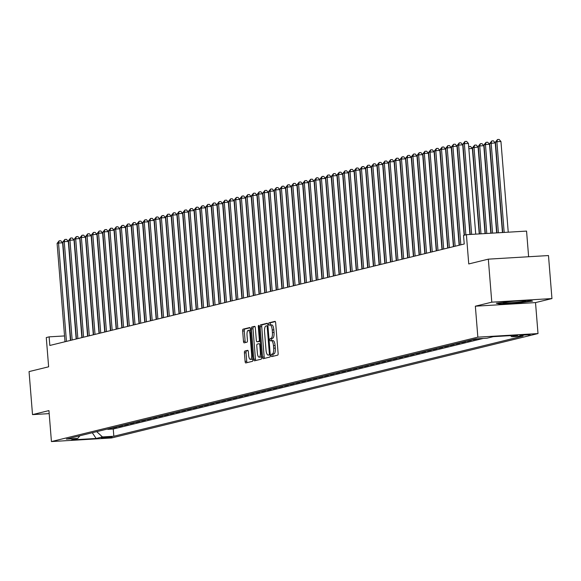 <?xml version="1.0" encoding="UTF-8"?>
<svg xmlns="http://www.w3.org/2000/svg" width="581" height="581" viewBox="0 0 581 581"><rect width="100%" height="100%" fill="white"/><g stroke="black" fill="none" stroke-linecap="round" stroke-linejoin="round"><path stroke-width="0.87" d="M271.247 355.514A1.191 0.399 -93.4 0 0 271.705 356.603A1.191 0.399 -93.4 0 0 271.734 356.603L277.696 355.144A1.699 0.566 -93.4 0 0 278.117 353.313L275.67 322.913A1.699 0.566 -93.4 0 0 275.009 321.358A1.699 0.566 -93.4 0 0 274.973 321.366L269.018 322.825A1.191 0.399 -93.4 0 0 268.72 324.104A1.191 0.399 -93.4 0 0 269.177 325.193A1.191 0.399 -93.4 0 0 269.206 325.186L269.976 324.997A5.432 1.823 -93.4 0 1 270.085 324.982A5.432 1.823 -93.4 0 1 272.206 329.964L272.409 332.499A5.432 1.823 -93.4 0 1 271.051 338.338L270.281 338.527A1.191 0.399 -93.4 0 0 269.983 339.805A1.191 0.399 -93.4 0 0 270.441 340.902A1.191 0.399 -93.4 0 0 270.47 340.894L271.24 340.706A5.432 1.823 -93.4 0 1 271.349 340.691A5.432 1.823 -93.4 0 1 273.469 345.673L273.673 348.201A5.432 1.823 -93.4 0 1 272.315 354.047L271.545 354.236A1.191 0.399 -93.4 0 0 271.247 355.514M271.465 340.691L272.867 340.611A5.432 1.823 -93.4 0 1 272.976 340.589A5.432 1.823 -93.4 0 1 275.096 345.572L275.3 348.106A5.432 1.823 -93.4 0 1 273.941 353.952L273.164 354.141A1.191 0.399 -93.4 0 0 272.867 355.419A1.191 0.399 -93.4 0 0 273.077 356.269M275.314 321.584L270.637 322.724A1.191 0.399 -93.4 0 0 270.339 324.002A1.191 0.399 -93.4 0 0 270.601 324.953M270.201 324.982L271.603 324.902A5.432 1.823 -93.4 0 1 271.712 324.888A5.432 1.823 -93.4 0 1 273.833 329.863L274.036 332.397A5.432 1.823 -93.4 0 1 272.678 338.244L271.901 338.433A1.191 0.399 -93.4 0 0 271.603 339.711A1.191 0.399 -93.4 0 0 271.864 340.655M112.104 437.094L101.384 437.849L112.104 437.094M244.841 351.047A1.699 0.566 -93.4 0 0 244.412 352.87L245.102 361.397A1.699 0.566 -93.4 0 0 245.763 362.958A1.699 0.566 -93.4 0 0 245.799 362.951L252.415 361.331A1.699 0.566 -93.4 0 0 252.844 359.501L250.396 329.1A1.699 0.566 -93.4 0 0 249.736 327.546A1.699 0.566 -93.4 0 0 249.699 327.553L243.076 329.173A1.699 0.566 -93.4 0 0 242.655 330.996L243.483 341.301A1.699 0.566 -93.4 0 0 244.143 342.855A1.699 0.566 -93.4 0 0 244.18 342.855L247.012 342.158A1.699 0.566 -93.4 0 0 247.441 340.335L247.027 335.222A4.539 1.525 -93.4 0 1 248.254 330.328A4.539 1.525 -93.4 0 1 250.026 334.489L251.638 354.504A4.539 1.525 -93.4 0 1 250.411 359.399A4.539 1.525 -93.4 0 1 248.639 355.238L248.37 351.904A1.699 0.566 -93.4 0 0 247.709 350.343A1.699 0.566 -93.4 0 0 247.673 350.35L244.841 351.047L246.467 350.946A1.699 0.566 -93.4 0 0 246.039 352.776L246.729 361.302A1.699 0.566 -93.4 0 0 247.085 362.638M491.787 302.171L475.352 306.194L535.515 302.592L551.95 298.569L491.787 302.171L488.33 259.155L468.751 263.948L466.398 234.695L463.536 235.392L464.234 243.998L49.821 345.463L49.131 336.857L46.277 337.561L48.63 366.807L29.05 371.6L32.514 414.616L49.189 413.621M475.352 306.194L477.851 337.162L51.433 441.567L48.942 410.593L32.514 414.616M262.547 357.126A1.699 0.566 -93.4 0 0 263.215 358.688A1.699 0.566 -93.4 0 0 263.244 358.68L269.867 357.061A1.699 0.566 -93.4 0 0 270.288 355.231L267.848 324.83A1.699 0.566 -93.4 0 0 267.18 323.276A1.699 0.566 -93.4 0 0 267.151 323.283L260.528 324.902A1.699 0.566 -93.4 0 0 260.099 326.725L262.547 357.126L264.173 357.032A1.699 0.566 -93.4 0 0 264.529 358.368M261.145 359.196L254.522 360.816A1.699 0.566 -93.4 0 1 254.485 360.823A1.699 0.566 -93.4 0 1 253.824 359.261L251.377 328.861A1.699 0.566 -93.4 0 1 251.805 327.038L254.638 326.34A1.699 0.566 -93.4 0 1 254.674 326.34A1.699 0.566 -93.4 0 1 255.335 327.895L256.323 340.226A1.699 0.566 -93.4 0 0 256.991 341.781A1.699 0.566 -93.4 0 0 257.02 341.773L258.901 341.316A1.699 0.566 -93.4 0 0 259.329 339.486L258.298 326.653A1.191 0.399 -93.4 0 1 258.618 325.375A1.191 0.399 -93.4 0 1 259.082 326.464L261.566 357.366A1.699 0.566 -93.4 0 1 261.145 359.196M488.33 259.155L548.486 255.553L551.95 298.569M107.768 428.945L107.805 429.344L111.232 428.509L109.032 428.64M113.484 427.551L113.52 427.95L116.948 427.108L114.747 427.238M119.199 426.149L119.236 426.548L122.664 425.706L120.463 425.837M124.915 424.747L124.951 425.147L128.379 424.312L126.179 424.442M130.631 423.353L130.667 423.745L134.095 422.91L131.894 423.041M136.346 421.951L136.382 422.351L139.81 421.508L137.61 421.639M142.062 420.55L142.098 420.949L145.526 420.107L143.325 420.245M147.785 419.148L147.814 419.547L151.242 418.712L149.041 418.843M153.5 417.754L153.529 418.153L156.957 417.311L154.757 417.441M159.216 416.352L159.245 416.751L162.673 415.909L160.479 416.04M164.931 414.95L164.96 415.35L168.388 414.514L166.195 414.645M170.647 413.556L170.676 413.955L174.104 413.113L171.911 413.244M176.363 412.154L176.392 412.554L179.819 411.711L177.626 411.842M182.078 410.752L182.107 411.152L185.535 410.309L183.342 410.447M187.794 409.351L187.823 409.75L191.258 408.915L189.057 409.046M193.509 407.956L193.538 408.356L196.974 407.513L194.773 407.644M199.225 406.555L199.254 406.954L202.689 406.112L200.489 406.242M204.94 405.153L204.97 405.553L208.405 404.717L206.204 404.848M210.656 403.759L210.692 404.158L214.12 403.316L211.92 403.446M216.372 402.357L216.408 402.756L219.836 401.914L217.635 402.045M222.087 400.955L222.124 401.355L225.551 400.52L223.351 400.65M227.803 399.561L227.839 399.953L231.267 399.118L229.067 399.249M233.518 398.159L233.555 398.559L236.983 397.716L234.782 397.847M239.234 396.758L239.27 397.157L242.698 396.315L240.498 396.453M244.95 395.356L244.986 395.755L248.414 394.92L246.213 395.051M250.665 393.962L250.701 394.361L254.129 393.519L251.929 393.649M256.388 392.56L256.417 392.959L259.845 392.117L257.644 392.248M262.104 391.158L262.133 391.558L265.561 390.722L263.36 390.853M267.819 389.764L267.848 390.163L271.276 389.321L269.083 389.452M273.535 388.362L273.564 388.762L276.992 387.919L274.798 388.05M279.25 386.961L279.279 387.36L282.707 386.525L280.514 386.655M284.966 385.566L284.995 385.958L288.423 385.123L286.23 385.254M290.682 384.164L290.711 384.564L294.139 383.721L291.945 383.852M296.397 382.763L296.426 383.162L299.861 382.32L297.661 382.458M302.113 381.361L302.142 381.761L305.577 380.925L303.376 381.056M307.828 379.967L307.857 380.366L311.293 379.524L309.092 379.654M313.544 378.565L313.573 378.965L317.008 378.122L314.808 378.253M319.26 377.163L319.296 377.563L322.724 376.728L320.523 376.858M324.975 375.769L325.011 376.168L328.439 375.326L326.239 375.457M330.691 374.367L330.727 374.767L334.155 373.924L331.954 374.055M336.406 372.966L336.443 373.365L339.87 372.523L337.67 372.661M342.122 371.564L342.158 371.963L345.586 371.128L343.386 371.259M347.837 370.17L347.874 370.569L351.302 369.727L349.101 369.857M353.553 368.768L353.589 369.167L357.017 368.325L354.817 368.456M359.269 367.366L359.305 367.766L362.733 366.931L360.532 367.061M364.991 365.972L365.021 366.371L368.448 365.529L366.248 365.66M370.707 364.57L370.736 364.97L374.164 364.127L371.963 364.258M376.423 363.169L376.452 363.568L379.88 362.733L377.686 362.864M382.138 361.774L382.167 362.166L385.595 361.331L383.402 361.462M387.854 360.373L387.883 360.772L391.311 359.93L389.117 360.06M393.569 358.971L393.598 359.37L397.026 358.528L394.833 358.666M399.285 357.569L399.314 357.969L402.742 357.133L400.549 357.264M405.001 356.175L405.03 356.574L408.465 355.732L406.264 355.862M410.716 354.773L410.745 355.173L414.18 354.33L411.98 354.461M416.432 353.371L416.461 353.771L419.896 352.936L417.695 353.066M422.147 351.977L422.176 352.376L425.612 351.534L423.411 351.665M427.863 350.575L427.899 350.975L431.327 350.132L429.127 350.263M433.579 349.174L433.615 349.573L437.043 348.738L434.842 348.869M439.294 347.772L439.33 348.172L442.758 347.336L440.558 347.467M445.01 346.378L445.046 346.777L448.474 345.935L446.273 346.065M450.725 344.976L450.762 345.375L454.189 344.533L451.989 344.671M456.441 343.574L456.477 343.974L459.905 343.139L457.705 343.269M462.156 342.18L462.193 342.579L465.621 341.737L463.42 341.868M467.872 340.778L467.908 341.178L471.336 340.335L469.136 340.466M473.595 339.377L473.624 339.776L477.052 338.941L474.851 339.072M519.755 335.382L530.141 334.656L519.755 335.382M477.851 337.162L538.006 333.567L111.596 437.965L51.433 441.567M107.805 429.344L113.251 429.018L113.832 436.244L523.096 336.043L511.708 336.726L510.525 335.629M113.832 436.244L102.445 436.927L96.163 438.466L71.448 439.948L77.731 438.408L66.35 439.091L475.614 338.883L486.994 338.2L493.284 336.66L517.998 335.186L511.708 336.726M473.624 339.776L471.423 339.907M467.908 341.178L465.708 341.308M462.193 342.579L459.992 342.71M456.477 343.974L454.277 344.105M450.762 345.375L448.561 345.506M445.046 346.777L442.845 346.908M439.33 348.172L437.13 348.31M433.615 349.573L431.414 349.704M427.899 350.975L425.699 351.106M422.176 352.376L419.983 352.507M416.461 353.771L414.268 353.902M410.745 355.173L408.552 355.303M405.03 356.574L402.836 356.705M399.314 357.969L397.121 358.099M393.598 359.37L391.398 359.501M387.883 360.772L385.682 360.903M382.167 362.166L379.967 362.304M376.452 363.568L374.251 363.699M370.736 364.97L368.536 365.1M365.021 366.371L362.82 366.502M359.305 367.766L357.104 367.896M353.589 369.167L351.389 369.298M347.874 370.569L345.673 370.7M342.158 371.963L339.958 372.101M336.443 373.365L334.242 373.496M330.727 374.767L328.526 374.898M325.011 376.168L322.811 376.299M319.296 377.563L317.095 377.694M313.573 378.965L311.38 379.095M307.857 380.366L305.664 380.497M302.142 381.761L299.949 381.891M296.426 383.162L294.233 383.293M290.711 384.564L288.517 384.695M284.995 385.958L282.794 386.096M279.279 387.36L277.079 387.491M273.564 388.762L271.363 388.892M267.848 390.163L265.648 390.294M262.133 391.558L259.932 391.688M256.417 392.959L254.217 393.09M250.701 394.361L248.501 394.492M244.986 395.755L242.785 395.886M239.27 397.157L237.07 397.288M233.555 398.559L231.354 398.689M227.839 399.953L225.639 400.091M222.124 401.355L219.923 401.486M216.408 402.756L214.207 402.887M210.692 404.158L208.492 404.289M204.97 405.553L202.776 405.683M199.254 406.954L197.061 407.085M193.538 408.356L191.345 408.487M187.823 409.75L185.629 409.888M182.107 411.152L179.914 411.283M176.392 412.554L174.191 412.684M170.676 413.955L168.475 414.086M164.96 415.35L162.76 415.48M159.245 416.751L157.044 416.882M153.529 418.153L151.329 418.284M147.814 419.547L145.613 419.678M142.098 420.949L139.898 421.08M136.382 422.351L134.182 422.481M130.667 423.745L128.466 423.883M124.951 425.147L122.751 425.277M119.236 426.548L117.035 426.679M113.52 427.95L111.32 428.081M113.251 429.018L483.261 338.425M528.623 256.744L526.56 231.093L466.398 234.695M535.515 302.592L538.006 333.567M64.542 335.934L49.131 336.857M77.731 438.408L79.887 435.772M96.715 431.654L102.445 436.927M96.163 438.466L92.285 432.736M496.319 303.275L499.863 304.081L517.983 302.999L532.559 301.103L529.015 300.297L510.895 301.379L496.319 303.275M517.954 302.614L517.983 302.999M499.82 303.572L499.863 304.081M267.492 323.494L262.154 324.801A1.699 0.566 -93.4 0 0 261.726 326.631L264.173 357.032M269.061 354.846A1.191 0.399 -93.4 0 0 269.359 353.568L267.209 326.878A1.191 0.399 -93.4 0 0 266.744 325.788A1.191 0.399 -93.4 0 0 266.723 325.796L265.909 325.992A5.432 1.823 -93.4 0 0 264.551 331.838L266.018 350.082A5.432 1.823 -93.4 0 0 268.131 355.064A5.432 1.823 -93.4 0 0 268.248 355.042L270.252 354.773M269.649 354.962A5.432 1.823 -93.4 0 0 269.758 354.962A5.432 1.823 -93.4 0 0 269.875 354.947L268.248 355.042M270.259 354.853L269.875 354.947M254.979 326.558L253.432 326.936A1.699 0.566 -93.4 0 0 253.004 328.766L255.451 359.167A1.699 0.566 -93.4 0 0 255.807 360.503M258.581 341.679A1.699 0.566 -93.4 0 0 258.618 341.686A1.699 0.566 -93.4 0 0 258.647 341.679L260.273 341.279M257.354 353.016A4.539 1.525 -93.4 0 0 259.126 357.184A4.539 1.525 -93.4 0 0 260.353 352.282L259.787 345.23A1.699 0.566 -93.4 0 0 259.126 343.676A1.699 0.566 -93.4 0 0 259.09 343.683L257.216 344.141A1.699 0.566 -93.4 0 0 256.787 345.964L257.354 353.016M259.126 357.184L260.753 357.083A4.539 1.525 -93.4 0 0 261.486 356.407M248.014 350.568L246.467 350.946M250.411 359.399L252.038 359.305A4.539 1.525 -93.4 0 0 252.771 358.63M250.513 330.567A4.539 1.525 -93.4 0 0 249.881 330.226L248.254 330.328M250.041 327.771L244.703 329.078A1.699 0.566 -93.4 0 0 244.281 330.901L245.109 341.207A1.699 0.566 -93.4 0 0 245.465 342.536M508.244 232.189L500.945 141.495L496.878 141.735L495.455 142.084L502.732 232.523M504.177 232.436L496.878 141.735L497.496 139.527L499.115 139.433L500.945 141.495M495.455 142.084L497.496 139.527M475.723 234.136L468.424 143.434L464.364 143.681L471.663 234.383M462.934 144.03L464.974 141.474L464.364 143.681L462.934 144.03L470.211 234.47M464.974 141.474L466.601 141.379L468.424 143.434M516.037 301.074A11.242 0.646 175.4 0 0 503.843 302.476A11.242 0.646 175.4 0 0 503.262 302.679A11.242 0.646 175.4 0 0 511.999 302.672A11.242 0.646 175.4 0 0 524.977 301.212A11.242 0.646 175.4 0 0 525.551 300.885A11.242 0.646 175.4 0 0 520.082 300.827M531.477 300.856L517.845 302.628L500.292 303.674L497.721 303.093M502.442 232.538L495.23 142.89L489.739 143.485L496.929 232.865M498.382 232.778L491.163 143.137L491.78 140.929L493.4 140.834L495.23 142.89M489.739 143.485L491.78 140.929M496.646 232.887L489.514 144.291L485.447 144.531L484.024 144.887L491.127 233.213M492.579 233.126L485.447 144.531L486.057 142.33L487.684 142.229L489.514 144.291M484.024 144.887L486.057 142.33M490.843 233.235L483.799 145.693L479.732 145.933L478.308 146.281L485.324 233.562M486.776 233.475L479.732 145.933L480.342 143.732L481.969 143.63L483.799 145.693M478.308 146.281L480.342 143.732M485.041 233.577L478.083 147.087L472.593 147.683L479.528 233.911M480.974 233.823L474.016 147.334L474.626 145.127L476.253 145.032L478.083 147.087M472.593 147.683L474.626 145.127M469.927 234.484L462.708 144.836L458.649 145.083L465.868 234.826M457.218 145.432L459.259 142.875L458.649 145.083L457.218 145.432L464.437 235.174M459.259 142.875L460.886 142.781L462.708 144.836M464.154 235.24L456.993 146.238L452.933 146.477L460.842 244.826M451.502 146.833L453.543 144.277L452.933 146.477L451.502 146.833L459.411 245.175M453.543 144.277L455.17 144.175L456.993 146.238M459.135 245.247L451.277 147.639L447.217 147.879L455.126 246.228M445.787 148.228L447.828 145.671L447.217 147.879L445.787 148.228L453.696 246.576M447.828 145.671L449.454 145.577L451.277 147.639M453.42 246.642L445.562 149.034L441.502 149.281L449.411 247.629M440.071 149.629L442.112 147.073L441.502 149.281L440.071 149.629L447.98 247.978M442.112 147.073L443.739 146.978L445.562 149.034M479.238 233.925L472.368 148.489L468.852 148.7M468.678 146.586L470.537 146.434L472.368 148.489M468.911 146.528L468.729 147.189M447.704 248.043L439.846 150.435L435.786 150.675L443.695 249.024M434.356 151.031L436.396 148.475L435.786 150.675L434.356 151.031L442.264 249.372M436.396 148.475L438.016 148.373L439.846 150.435M463.195 147.93L463.013 148.591M441.988 249.445L434.13 151.837L430.063 152.077L437.98 250.426M428.64 152.425L430.681 149.876L430.063 152.077L428.64 152.425L436.549 250.774M430.681 149.876L432.3 149.775L434.13 151.837M457.479 149.324L457.298 149.992M436.266 250.847L428.415 153.231L424.348 153.478L432.264 251.827M422.924 153.827L424.965 151.271L424.348 153.478L422.924 153.827L430.833 252.176M424.965 151.271L426.585 151.176L428.415 153.231M451.764 150.726L451.582 151.387M430.55 252.241L422.699 154.633L418.632 154.88L426.548 253.222M417.209 155.229L419.242 152.672L418.632 154.88L417.209 155.229L425.118 253.577M419.242 152.672L420.869 152.578L422.699 154.633M446.048 152.128L445.867 152.788M424.834 253.643L416.984 156.035L412.917 156.274L420.833 254.623M411.493 156.623L413.527 154.074L412.917 156.274L411.493 156.623L419.402 254.972M413.527 154.074L415.154 153.972L416.984 156.035M440.333 153.522L440.151 154.19M419.119 255.044L411.268 157.436L407.201 157.676L415.117 256.025M405.77 158.025L407.811 155.468L407.201 157.676L405.77 158.025L413.687 256.374M407.811 155.468L409.438 155.374L411.268 157.436M434.617 154.924L434.435 155.585M413.403 256.439L405.553 158.831L401.486 159.078L409.402 257.419M400.055 159.426L402.096 156.87L401.486 159.078L400.055 159.426L407.971 257.775M402.096 156.87L403.722 156.776L405.553 158.831M428.901 156.325L428.72 156.986M407.688 257.841L399.837 160.233L395.77 160.472L403.686 258.821M394.339 160.828L396.38 158.272L395.77 160.472L394.339 160.828L402.255 259.17M396.38 158.272L398.007 158.17L399.837 160.233M401.972 259.242L394.121 161.634L390.054 161.874L397.97 260.223M388.624 162.222L390.664 159.673L390.054 161.874L388.624 162.222L396.54 260.571M390.664 159.673L392.291 159.572L394.121 161.634M396.257 260.644L388.406 163.029L384.339 163.276L392.255 261.624M382.908 163.624L384.949 161.068L384.339 163.276L382.908 163.624L390.824 261.973M384.949 161.068L386.576 160.973L388.406 163.029M423.186 157.727L423.004 158.388M417.47 159.121L417.289 159.79M411.755 160.523L411.573 161.184M390.541 262.038L382.69 164.43L378.623 164.677L386.539 263.019M377.192 165.026L379.233 162.469L378.623 164.677L377.192 165.026L385.109 263.367M379.233 162.469L380.86 162.375L382.69 164.43M406.039 161.925L405.85 162.586M384.825 263.44L376.975 165.832L372.908 166.072L380.816 264.42M371.477 166.42L373.518 163.871L372.908 166.072L371.477 166.42L379.393 264.769M373.518 163.871L375.144 163.769L376.975 165.832M400.324 163.319L400.135 163.987M379.11 264.842L371.259 167.226L367.192 167.473L375.101 265.822M365.761 167.822L367.802 165.265L367.192 167.473L365.761 167.822L373.677 266.171M367.802 165.265L369.429 165.171L371.259 167.226M394.608 164.721L394.419 165.382M373.394 266.236L365.543 168.628L361.476 168.875L369.385 267.216M360.046 169.224L362.086 166.667L361.476 168.875L360.046 169.224L367.962 267.572M362.086 166.667L363.713 166.573L365.543 168.628M388.892 166.122L388.704 166.783M367.679 267.638L359.821 170.03L355.761 170.269L363.67 268.618M354.33 170.625L356.371 168.069L355.761 170.269L354.33 170.625L362.246 268.967M356.371 168.069L357.998 167.967L359.821 170.03M383.177 167.524L382.988 168.185M361.963 269.039L354.105 171.431L350.045 171.671L357.954 270.02M348.615 172.02L350.655 169.463L350.045 171.671L348.615 172.02L356.523 270.368M350.655 169.463L352.282 169.369L354.105 171.431M377.454 168.918L377.272 169.579M356.247 270.434L348.389 172.826L344.33 173.073L352.239 271.414M342.899 173.421L344.94 170.865L344.33 173.073L342.899 173.421L350.808 271.77M344.94 170.865L346.566 170.77L348.389 172.826M371.738 170.32L371.557 170.981M350.532 271.835L342.674 174.227L338.614 174.467L346.523 272.816M337.183 174.823L339.224 172.266L338.614 174.467L337.183 174.823L345.092 273.164M339.224 172.266L340.851 172.165L342.674 174.227M366.023 171.722L365.841 172.383M360.307 173.116L360.126 173.784M354.592 174.518L354.41 175.179M344.816 273.237L336.958 175.629L332.898 175.869L340.807 274.217M331.468 176.217L333.509 173.668L332.898 175.869L331.468 176.217L339.377 274.566M333.509 173.668L335.135 173.566L336.958 175.629M339.101 274.639L331.243 177.023L327.183 177.27L335.092 275.619M325.752 177.619L327.793 175.063L327.183 177.27L325.752 177.619L333.661 275.968M327.793 175.063L329.412 174.968L331.243 177.023M333.385 276.033L325.527 178.425L321.46 178.672L329.376 277.014M320.037 179.021L322.077 176.464L321.46 178.672L320.037 179.021L327.945 277.362M322.077 176.464L323.697 176.37L325.527 178.425M348.876 175.92L348.694 176.58M327.662 277.435L319.811 179.827L315.744 180.066L323.661 278.415M314.321 180.415L316.362 177.866L315.744 180.066L314.321 180.415L322.23 278.764M316.362 177.866L317.981 177.764L319.811 179.827M343.16 177.314L342.979 177.982M321.947 278.836L314.096 181.221L310.029 181.468L317.945 279.817M308.605 181.817L310.639 179.26L310.029 181.468L308.605 181.817L316.514 280.165M310.639 179.26L312.266 179.166L314.096 181.221M337.445 178.716L337.263 179.376M316.231 280.231L308.38 182.623L304.313 182.87L312.229 281.211M302.89 183.218L304.923 180.662L304.313 182.87L302.89 183.218L310.799 281.567M304.923 180.662L306.55 180.568L308.38 182.623M331.729 180.117L331.548 180.778M310.515 281.632L302.665 184.024L298.598 184.264L306.514 282.613M297.167 184.62L299.208 182.064L298.598 184.264L297.167 184.62L305.083 282.962M299.208 182.064L300.835 181.962L302.665 184.024M326.014 181.519L325.832 182.18M320.298 182.913L320.116 183.574M314.582 184.315L314.401 184.976M304.8 283.034L296.949 185.426L292.882 185.666L300.798 284.015M291.451 186.014L293.492 183.458L292.882 185.666L291.451 186.014L299.368 284.363M293.492 183.458L295.119 183.364L296.949 185.426M299.084 284.429L291.234 186.821L287.167 187.067L295.083 285.416M285.736 187.416L287.777 184.86L287.167 187.067L285.736 187.416L293.652 285.765M287.777 184.86L289.403 184.765L291.234 186.821M293.369 285.83L285.518 188.222L281.451 188.469L289.367 286.811M280.02 188.818L282.061 186.261L281.451 188.469L280.02 188.818L287.936 287.159M282.061 186.261L283.688 186.167L285.518 188.222M308.867 185.717L308.685 186.378M287.653 287.232L279.802 189.624L275.735 189.864L283.651 288.212M274.305 190.212L276.345 187.663L275.735 189.864L274.305 190.212L282.221 288.561M276.345 187.663L277.972 187.561L279.802 189.624M303.151 187.111L302.97 187.779M281.938 288.634L274.087 191.018L270.02 191.265L277.936 289.614M268.589 191.614L270.63 189.057L270.02 191.265L268.589 191.614L276.505 289.963M270.63 189.057L272.257 188.963L274.087 191.018M297.436 188.513L297.247 189.174M276.222 290.028L268.371 192.42L264.304 192.667L272.213 291.008M262.873 193.015L264.914 190.459L264.304 192.667L262.873 193.015L270.79 291.364M264.914 190.459L266.541 190.365L268.371 192.42M291.72 189.914L291.531 190.575M270.506 291.43L262.656 193.822L258.589 194.061L266.497 292.41M257.158 194.41L259.199 191.861L258.589 194.061L257.158 194.41L265.074 292.759M259.199 191.861L260.825 191.759L262.656 193.822M286.005 191.309L285.816 191.977M264.791 292.831L256.94 195.223L252.873 195.463L260.782 293.812M251.442 195.812L253.483 193.255L252.873 195.463L251.442 195.812L259.358 294.16M253.483 193.255L255.11 193.161L256.94 195.223M280.289 192.71L280.1 193.371M259.075 294.226L251.217 196.618L247.157 196.865L255.066 295.206M245.727 197.213L247.767 194.657L247.157 196.865L245.727 197.213L253.643 295.562M247.767 194.657L249.394 194.562L251.217 196.618M274.573 194.112L274.385 194.773M253.36 295.627L245.502 198.019L241.442 198.259L249.351 296.608M240.011 198.615L242.052 196.058L241.442 198.259L240.011 198.615L247.92 296.956M242.052 196.058L243.679 195.957L245.502 198.019M268.85 195.514L268.669 196.175M247.644 297.029L239.786 199.421L235.726 199.661L243.635 298.009M234.296 200.009L236.336 197.46L235.726 199.661L234.296 200.009L242.204 298.358M236.336 197.46L237.963 197.358L239.786 199.421M263.135 196.908L262.953 197.576M241.928 298.431L234.07 200.815L230.011 201.062L237.919 299.411M228.58 201.411L230.621 198.855L230.011 201.062L228.58 201.411L236.489 299.76M230.621 198.855L232.247 198.76L234.07 200.815M257.419 198.31L257.238 198.971M236.213 299.825L228.355 202.217L224.295 202.464L232.204 300.805M222.864 202.813L224.905 200.256L224.295 202.464L222.864 202.813L230.773 301.154M224.905 200.256L226.532 200.162L228.355 202.217M251.704 199.711L251.522 200.372M230.497 301.227L222.639 203.619L218.579 203.858L226.488 302.207M217.149 204.207L219.19 201.658L218.579 203.858L217.149 204.207L225.058 302.556M219.19 201.658L220.816 201.556L222.639 203.619M245.988 201.106L245.807 201.774M224.782 302.628L216.924 205.013L212.857 205.26L220.773 303.609M211.433 205.609L213.474 203.052L212.857 205.26L211.433 205.609L219.342 303.957M213.474 203.052L215.093 202.958L216.924 205.013M240.273 202.508L240.091 203.168M219.059 304.023L211.208 206.415L207.141 206.662L215.057 305.003M205.718 207.01L207.758 204.454L207.141 206.662L205.718 207.01L213.626 305.359M207.758 204.454L209.378 204.359L211.208 206.415M234.557 203.909L234.375 204.57M213.343 305.424L205.492 207.816L201.425 208.056L209.342 306.405M200.002 208.412L202.035 205.856L201.425 208.056L200.002 208.412L207.911 306.753M202.035 205.856L203.662 205.754L205.492 207.816M228.841 205.311L228.66 205.972M207.628 306.826L199.777 209.218L195.71 209.458L203.626 307.807M194.286 209.806L196.32 207.25L195.71 209.458L194.286 209.806L202.195 308.155M196.32 207.25L197.947 207.156L199.777 209.218M223.126 206.705L222.944 207.366M201.912 308.22L194.061 210.612L189.994 210.859L197.91 309.208M188.564 211.208L190.604 208.652L189.994 210.859L188.564 211.208L196.48 309.557M190.604 208.652L192.231 208.557L194.061 210.612M217.41 208.107L217.229 208.768M196.196 309.622L188.346 212.014L184.279 212.254L192.195 310.603M182.848 212.61L184.889 210.053L184.279 212.254L182.848 212.61L190.764 310.951M184.889 210.053L186.516 209.952L188.346 212.014M211.695 209.509L211.513 210.169M190.481 311.024L182.63 213.416L178.563 213.655L186.479 312.004M177.132 214.004L179.173 211.455L178.563 213.655L177.132 214.004L185.048 312.353M179.173 211.455L180.8 211.353L182.63 213.416M205.979 210.903L205.797 211.571M184.765 312.425L176.914 214.81L172.847 215.057L180.764 313.406M171.417 215.406L173.458 212.849L172.847 215.057L171.417 215.406L179.333 313.755M173.458 212.849L175.084 212.755L176.914 214.81M200.263 212.305L200.082 212.966M179.05 313.82L171.199 216.212L167.132 216.459L175.048 314.8M165.701 216.807L167.742 214.251L167.132 216.459L165.701 216.807L173.617 315.156M167.742 214.251L169.369 214.157L171.199 216.212M194.548 213.706L194.366 214.367M188.832 215.101L188.643 215.769M183.117 216.502L182.928 217.163M177.401 217.904L177.212 218.565M171.685 219.306L171.497 219.967M165.97 220.7L165.781 221.361M173.334 315.222L165.483 217.614L161.416 217.853L169.332 316.202M159.986 218.202L162.026 215.653L161.416 217.853L159.986 218.202L167.902 316.551M162.026 215.653L163.653 215.551L165.483 217.614M167.618 316.623L159.768 219.008L155.701 219.255L163.61 317.604M154.27 219.603L156.311 217.047L155.701 219.255L154.27 219.603L162.186 317.952M156.311 217.047L157.938 216.953L159.768 219.008M161.903 318.018L154.052 220.41L149.985 220.657L157.894 318.998M148.554 221.005L150.595 218.449L149.985 220.657L148.554 221.005L156.471 319.354M150.595 218.449L152.222 218.354L154.052 220.41M156.187 319.419L148.337 221.811L144.27 222.051L152.178 320.4M142.839 222.407L144.88 219.85L144.27 222.051L142.839 222.407L150.755 320.748M144.88 219.85L146.506 219.749L148.337 221.811M150.472 320.821L142.614 223.213L138.554 223.453L146.463 321.801M137.123 223.801L139.164 221.252L138.554 223.453L137.123 223.801L145.039 322.15M139.164 221.252L140.791 221.15L142.614 223.213M144.756 322.223L136.898 224.607L132.838 224.854L140.747 323.203M131.408 225.203L133.448 222.646L132.838 224.854L131.408 225.203L139.324 323.552M133.448 222.646L135.075 222.552L136.898 224.607M160.247 222.102L160.065 222.763M139.041 323.617L131.183 226.009L127.123 226.256L135.032 324.597M125.692 226.605L127.733 224.048L127.123 226.256L125.692 226.605L133.601 324.946M127.733 224.048L129.36 223.954L131.183 226.009M154.531 223.503L154.35 224.164M133.325 325.019L125.467 227.411L121.407 227.65L129.316 325.999M119.976 227.999L122.017 225.45L121.407 227.65L119.976 227.999L127.885 326.348M122.017 225.45L123.644 225.348L125.467 227.411M148.816 224.898L148.634 225.566M127.609 326.42L119.751 228.805L115.692 229.052L123.6 327.401M114.261 229.401L116.302 226.844L115.692 229.052L114.261 229.401L122.17 327.749M116.302 226.844L117.928 226.75L119.751 228.805M143.1 226.299L142.919 226.96M121.894 327.815L114.036 230.207L109.976 230.454L117.885 328.795M108.545 230.802L110.586 228.246L109.976 230.454L108.545 230.802L116.454 329.151M110.586 228.246L112.213 228.151L114.036 230.207M137.385 227.701L137.203 228.362M116.178 329.216L108.32 231.608L104.253 231.848L112.169 330.197M102.83 232.204L104.87 229.648L104.253 231.848L102.83 232.204L110.739 330.545M104.87 229.648L106.49 229.546L108.32 231.608M131.669 229.096L131.488 229.764M110.455 330.618L102.605 233.01L98.538 233.25L106.454 331.598M97.114 233.598L99.155 231.042L98.538 233.25L97.114 233.598L105.023 331.947M99.155 231.042L100.774 230.947L102.605 233.01M125.954 230.497L125.772 231.158M120.238 231.899L120.056 232.56M114.522 233.301L114.341 233.961M108.807 234.695L108.625 235.363M103.091 236.097L102.91 236.757M104.74 332.012L96.889 234.404L92.822 234.651L100.738 332.993M91.399 235L93.432 232.444L92.822 234.651L91.399 235L99.307 333.349M93.432 232.444L95.059 232.349L96.889 234.404M99.024 333.414L91.173 235.806L87.106 236.046L95.023 334.395M85.683 236.402L87.716 233.845L87.106 236.046L85.683 236.402L93.592 334.743M87.716 233.845L89.343 233.744L91.173 235.806M93.309 334.816L85.458 237.208L81.391 237.447L89.307 335.796M79.96 237.796L82.001 235.247L81.391 237.447L79.96 237.796L87.876 336.145M82.001 235.247L83.628 235.145L85.458 237.208M87.593 336.217L79.742 238.602L75.675 238.849L83.591 337.198M74.245 239.198L76.285 236.641L75.675 238.849L74.245 239.198L82.161 337.546M76.285 236.641L77.912 236.547L79.742 238.602M81.877 337.612L74.027 240.004L69.96 240.251L77.876 338.592M68.529 240.599L70.57 238.043L69.96 240.251L68.529 240.599L76.445 338.941M70.57 238.043L72.197 237.949L74.027 240.004M97.376 237.498L97.194 238.159M76.162 339.013L68.311 241.405L64.244 241.645L72.16 339.994M62.813 241.994L64.854 239.445L64.244 241.645L62.813 241.994L70.729 340.343M64.854 239.445L66.481 239.343L68.311 241.405M91.66 238.893L91.478 239.561M70.446 340.415L62.595 242.8L58.528 243.047L66.445 341.396M57.098 243.395L59.139 240.839L58.528 243.047L57.098 243.395L65.014 341.744M59.139 240.839L60.765 240.745L62.595 242.8M528.536 334.562L528.579 335.092M273.941 353.952L272.315 354.047M275.3 348.106L273.673 348.201M275.096 345.572L273.469 345.673M271.901 338.433L270.281 338.527M272.678 338.244L271.051 338.338M274.036 332.397L272.409 332.499M273.833 329.863L272.206 329.964M270.637 322.724L269.018 322.825M273.164 354.141L271.545 354.236M261.726 326.631L260.099 326.725M262.154 324.801L260.528 324.902M270.15 353.517L269.359 353.568M268.008 326.834L267.209 326.878M255.451 359.167L253.824 359.261M253.004 328.766L251.377 328.861M253.432 326.936L251.805 327.038M258.647 341.679L257.02 341.773M260.266 341.236L258.901 341.316M260.121 339.442L259.329 339.486M259.09 326.602L258.298 326.653M261.152 352.231L260.353 352.282M260.586 345.187L259.787 345.23M252.437 354.454L251.638 354.504M250.825 334.438L250.026 334.489M245.109 341.207L243.483 341.301M244.281 330.901L242.655 330.996M244.703 329.078L243.076 329.173M246.729 361.302L245.102 361.397M246.039 352.776L244.412 352.87M272.976 340.589L271.349 340.691M271.712 324.888L270.085 324.982M269.758 354.962L268.131 355.064M258.618 341.686L256.991 341.781"/></g></svg>
